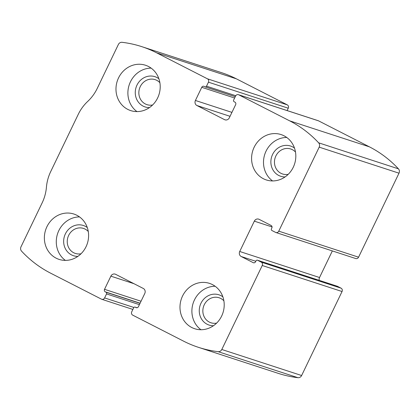 <?xml version="1.0" encoding="UTF-8"?>
<svg xmlns="http://www.w3.org/2000/svg" width="420" height="420" viewBox="0 0 420 420"><rect width="100%" height="100%" fill="white"/><g stroke="black" fill="none" stroke-linecap="round" stroke-linejoin="round"><path stroke-width="0.63" d="M238.76 94.826L289.611 120.823A120.866 111.09 108.1 0 1 318.628 142.816A3.817 3.507 108.1 0 1 319.19 147.152L278.759 231.158A2.546 2.336 108.1 0 1 275.572 232.376L271.919 230.512A1.27 1.171 108.1 0 1 271.43 228.832L271.84 227.976A1.911 1.754 108.1 0 0 271.105 225.456L259.109 219.324A3.817 3.507 108.1 0 0 258.636 219.13A3.817 3.507 108.1 0 0 254.326 221.156L239.726 251.486A3.817 3.507 108.1 0 0 241.206 256.52L253.202 262.658A1.911 1.754 108.1 0 0 255.591 261.739L256.006 260.883A1.27 1.171 108.1 0 1 257.602 260.269L261.25 262.138A2.546 2.336 108.1 0 1 262.238 265.493L221.807 349.493A3.817 3.507 108.1 0 1 218.117 351.661A120.866 111.09 108.1 0 1 198.429 347.33A120.866 111.09 108.1 0 1 183.577 341.15L132.725 315.147A2.546 2.336 108.1 0 1 131.738 311.792L133.665 307.786A1.27 1.171 108.1 0 1 135.261 307.178L136.043 307.577A1.911 1.754 108.1 0 0 138.432 306.658L144.769 293.496A3.817 3.507 108.1 0 0 143.293 288.461L115.647 274.328A3.817 3.507 108.1 0 0 115.18 274.134A3.817 3.507 108.1 0 0 110.864 276.161L104.533 289.322A1.911 1.754 108.1 0 0 105.268 291.842L106.05 292.241A1.27 1.171 108.1 0 1 106.544 293.921L104.617 297.927A2.546 2.336 108.1 0 1 101.43 299.145L50.573 273.147A120.866 111.09 108.1 0 1 21.562 251.155A3.817 3.507 108.1 0 1 21 246.813L42.147 202.876A41.349 38.005 108.1 0 0 46.426 187.236A41.349 38.005 108.1 0 1 50.705 171.591L78.246 114.366A41.349 38.005 108.1 0 1 87.738 101.393A41.349 38.005 108.1 0 0 97.23 88.421L118.377 44.478A3.817 3.507 108.1 0 1 122.068 42.31A120.866 111.09 108.1 0 1 141.755 46.641A120.866 111.09 108.1 0 1 156.608 52.82L207.464 78.823A2.546 2.336 108.1 0 1 208.446 82.178L206.519 86.184A1.27 1.171 108.1 0 1 204.928 86.793L204.146 86.394A1.911 1.754 108.1 0 0 201.752 87.313L195.421 100.475A3.817 3.507 108.1 0 0 196.896 105.509L224.537 119.642A3.817 3.507 108.1 0 0 225.01 119.837A3.817 3.507 108.1 0 0 229.32 117.81L235.657 104.648A1.911 1.754 108.1 0 0 234.916 102.128L234.134 101.729A1.27 1.171 108.1 0 1 233.641 100.049L235.573 96.044A2.546 2.336 108.1 0 1 238.76 94.826L318.57 120.855L369.427 146.853A120.866 111.09 108.1 0 1 398.438 168.845A3.817 3.507 108.1 0 1 399 173.187L358.575 257.187A2.546 2.336 108.1 0 1 355.698 258.536L275.882 232.507M257.444 260.206L337.255 286.235A1.27 1.171 108.1 0 1 337.412 286.298L341.061 288.167A2.546 2.336 108.1 0 1 342.048 291.522L301.623 375.522A3.817 3.507 108.1 0 1 297.932 377.69A120.866 111.09 108.1 0 1 278.245 373.359L198.429 347.33M141.755 46.641L221.571 72.67A120.866 111.09 108.1 0 1 236.423 78.85L287.275 104.853A2.546 2.336 108.1 0 1 288.262 108.208L208.446 82.178M287.123 110.57L288.262 108.208M238.445 94.694L318.26 120.724A2.546 2.336 108.1 0 1 318.57 120.855M319.279 280.371A3.817 3.507 108.1 0 1 319.541 277.515L332.341 250.919M284.03 135.802A23.856 21.924 -71.9 0 0 281.101 134.578A23.856 21.924 -71.9 0 0 252.856 150.46A23.856 21.924 -71.9 0 0 266.306 179.939A23.856 21.924 -71.9 0 0 293.958 165.679A23.856 21.924 -71.9 0 0 284.03 135.802M148.423 66.46A23.856 21.924 -71.9 0 0 145.488 65.242A23.856 21.924 -71.9 0 0 117.248 81.123A23.856 21.924 -71.9 0 0 130.694 110.597A23.856 21.924 -71.9 0 0 158.345 96.343A23.856 21.924 -71.9 0 0 148.423 66.46M212.42 284.592A23.856 21.924 -71.9 0 0 209.491 283.374A23.856 21.924 -71.9 0 0 181.251 299.255A23.856 21.924 -71.9 0 0 194.696 328.729A23.856 21.924 -71.9 0 0 222.348 314.475A23.856 21.924 -71.9 0 0 212.42 284.592M76.813 215.25A23.856 21.924 -71.9 0 0 73.878 214.032A23.856 21.924 -71.9 0 0 45.638 229.913A23.856 21.924 -71.9 0 0 59.089 259.392A23.856 21.924 -71.9 0 0 86.74 245.133A23.856 21.924 -71.9 0 0 76.813 215.25M88.273 231.494A13.151 12.085 -71.9 0 0 85.118 229.105A13.151 12.085 -71.9 0 0 83.507 228.433A13.151 12.085 -71.9 0 0 67.94 237.184A13.151 12.085 -71.9 0 0 75.353 253.433A13.151 12.085 -71.9 0 0 81.008 253.775M87.276 227.535A15.902 14.616 -71.9 0 0 85.281 226.291A15.902 14.616 -71.9 0 0 64.15 237.29A15.902 14.616 -71.9 0 0 77.868 256.378M79.527 216.919A23.856 21.924 -71.9 0 0 57.551 233.798A23.856 21.924 -71.9 0 0 65.352 260.384M223.886 300.83A13.151 12.085 -71.9 0 0 220.731 298.442A13.151 12.085 -71.9 0 0 219.114 297.769A13.151 12.085 -71.9 0 0 203.548 306.526A13.151 12.085 -71.9 0 0 210.961 322.775A13.151 12.085 -71.9 0 0 216.62 323.111M222.889 296.877A15.902 14.616 -71.9 0 0 220.894 295.627A15.902 14.616 -71.9 0 0 199.757 306.631A15.902 14.616 -71.9 0 0 213.481 325.721M215.14 286.262A23.856 21.924 -71.9 0 0 193.163 303.14A23.856 21.924 -71.9 0 0 200.965 329.726M159.884 82.703A13.151 12.085 -71.9 0 0 156.728 80.309A13.151 12.085 -71.9 0 0 155.111 79.637A13.151 12.085 -71.9 0 0 139.545 88.394A13.151 12.085 -71.9 0 0 146.958 104.643A13.151 12.085 -71.9 0 0 152.618 104.979M158.886 78.745A15.902 14.616 -71.9 0 0 156.891 77.495A15.902 14.616 -71.9 0 0 135.76 88.499A15.902 14.616 -71.9 0 0 149.478 107.588M151.137 68.129A23.856 21.924 -71.9 0 0 129.161 85.008A23.856 21.924 -71.9 0 0 136.962 111.594M295.491 152.04A13.151 12.085 -71.9 0 0 292.341 149.651A13.151 12.085 -71.9 0 0 290.724 148.979A13.151 12.085 -71.9 0 0 275.158 157.736A13.151 12.085 -71.9 0 0 282.571 173.98A13.151 12.085 -71.9 0 0 288.225 174.321M294.494 148.087A15.902 14.616 -71.9 0 0 292.498 146.837A15.902 14.616 -71.9 0 0 271.367 157.836A15.902 14.616 -71.9 0 0 285.091 176.925M286.75 137.466A23.856 21.924 -71.9 0 0 264.768 154.345A23.856 21.924 -71.9 0 0 272.57 180.936M369.427 146.853L289.611 120.823M301.623 375.522L221.807 349.493M342.048 291.522L262.238 265.493M236.423 78.85L156.608 52.82M287.275 104.853L207.464 78.823M398.438 168.845L318.628 142.816M399 173.187L319.19 147.152M358.575 257.187L278.759 231.158M297.932 377.69L218.117 351.661M235.757 95.718L206.519 86.184M234.617 98.028L201.752 87.313M231.934 112.382L195.421 100.475M230.039 116.319L196.896 105.509M225.503 119.957L224.537 119.642M272.039 226.936L254.326 221.156M319.541 277.515L239.726 251.486M255.811 261.287L241.206 256.52M253.68 262.815L253.202 262.658M337.412 286.298L257.602 260.269M341.061 288.167L261.25 262.138M133.88 307.466L104.617 297.927M139.409 304.637L106.544 293.921M140.038 303.324L106.05 292.241M140.096 303.198L105.268 291.842M141.047 301.235L104.533 289.322M133.97 283.694L110.864 276.161M136.526 307.734L136.043 307.577M136.988 307.739L135.261 307.178M235.258 96.7L205.081 86.861M132.877 309.43L101.74 299.276M137.02 307.734L135.103 307.109"/></g></svg>
